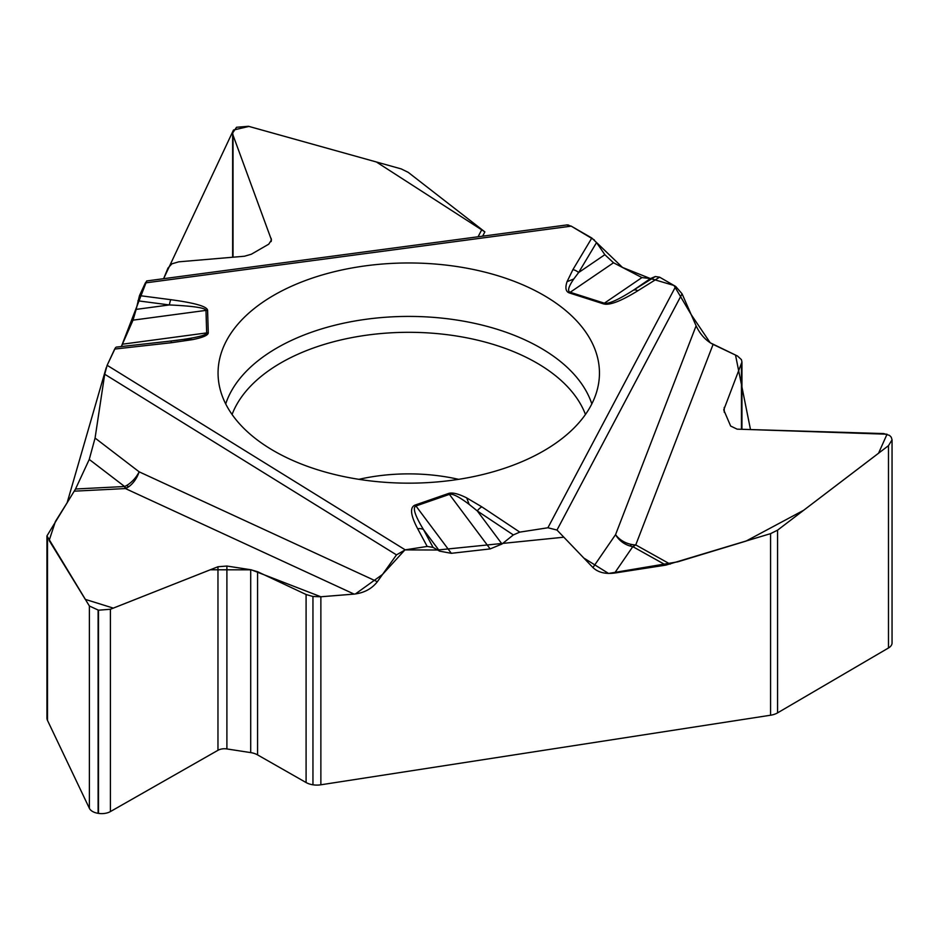 <?xml version="1.0" encoding="UTF-8"?>
<svg xmlns="http://www.w3.org/2000/svg" width="939" height="939" viewBox="0 0 939 939"><rect width="100%" height="100%" fill="white"/><g stroke="black" fill="none" stroke-linecap="round" stroke-linejoin="round"><path stroke-width="1.41" d="M448.572 493.456C452.258 492.236 458.302 493.714 466.695 497.893L469.16 504.396C459.054 496.743 452.481 493.398 449.405 494.372A9.284 3.909 -109.1 0 0 448.572 493.456L415.12 505.065C409.639 507.26 410.507 515.159 417.691 528.774A9.284 7.242 151.8 0 1 423.489 529.584L433.055 547.378L439.605 551.146L423.489 529.584C414.921 515.452 412.397 507.576 415.942 505.98A9.284 3.909 -109.1 0 0 415.12 505.065M469.16 504.396L477.305 510.945L513.328 534.925L519.795 532.12L547.907 527.765L556.991 530.054L592.943 567.555L615.561 534.631A20.435 16.538 -145.5 0 0 632.792 546.627A20.435 13.392 119.2 0 0 635.75 544.913A20.435 15.118 21.1 0 1 615.561 534.631L696.104 325.81C700.154 334.401 705.823 340.599 713.088 344.402L737.444 355.987L741.423 359.625L741.951 362.02L723.734 409.909L730.636 426.036L737.138 429.158L883.728 433.572L889.55 435.426L891.252 437.187L892.05 439.828L888.482 445.661L777.574 530.159L777.574 712.865L888.482 647.98A12.383 7.148 0 0 0 892.05 642.957L892.05 439.98M696.104 325.81L682.078 293.825L675.693 286.454L659.612 277.169L655.316 276.536L650.516 278.543L673.967 285.456L691.186 314.6L710.224 342.794L735.519 355.059L750.496 429.569L887.038 434.217L878.528 453.267L803.737 510.229L746.024 541.099L677.735 561.839L608.566 573.447L583.835 558.059L563.846 537.202L437.621 550.008L404.932 549.89L382.572 574.398L355.412 593.964L320.868 596.77L251.3 569.82L210.242 569.785L113.326 608.12L85.296 599.375L49.157 540.465L55.424 521.462L67.139 502.741L106.248 367.607M146.977 280.914L145.369 282.909L571.241 226.146L591.816 238.025L596.558 242.579L604.845 254.692L613.507 262.767L641.936 277.58L604.352 303.191A9.284 3.674 107.7 0 0 603.577 303.896C609.599 305.539 621.031 301.149 637.863 290.75L659.612 277.169M613.507 262.767L570.219 292.275C567.215 291.219 568.4 286.806 573.764 279.012L567.039 281.688C564.973 287.98 565.771 291.736 569.433 292.968L603.577 303.896M145.369 282.909L139.488 295.597L136.155 309.389L169.384 304.94A9.284 1.678 -82.5 0 1 170.734 299.682L139.488 295.597M146.684 281.019L121.366 346.55L133.021 320.152L205.981 310.386A9.284 7.582 -1.7 0 1 207.589 310.246C207.038 306.419 194.749 302.898 170.734 299.682M122.61 344.167L206.662 332.911C206.592 334.941 198.822 337.101 183.375 339.402L192.554 339.625C203.012 337.512 208.258 335.235 208.27 332.782L207.589 310.246M115.497 347.653L107.14 365.294L104.71 374.227L95.074 438.055L139.148 471.824A20.435 11.796 -52.5 0 1 124.617 486.508A20.435 4.202 -92.9 0 0 125.415 488.562A20.435 12.559 114.8 0 0 139.148 471.824L377.349 581.722C371.797 588.823 364.062 592.955 354.132 594.105L320.868 596.77L320.868 784.793L770.567 715.225L770.567 533.645L665.892 565.114L632.792 546.627A1.784 1.033 0 0 0 634.036 545.359A1.784 1.033 0 0 0 631.83 544.655A1.784 1.033 0 0 0 630.621 545.935M377.349 581.722L396.493 554.879L405.214 549.843L427.186 546.439L433.055 547.378M359.402 266.723A190.699 110.098 180 0 1 599.223 378.511A190.699 110.098 180 0 1 408.758 483.162A190.699 110.098 180 0 1 218.294 378.511A190.699 110.098 180 0 1 359.402 266.723M484.864 231.886L376.375 161.978L248.976 126.425L233.482 130.04L163.621 278.695L167.975 268.085L171.907 263.824L178.75 261.828L244.492 256.23L251.323 254.234L268.754 244.163L271.477 239.985L233.036 135.169L232.637 133.009L236.534 127.27L248.412 126.284L401.199 168.903L408.242 172.365L484.864 231.886L482.623 236.17M571.241 226.146L566.687 224.961M641.936 277.58L650.516 278.543L633.402 290.21A9.284 5.564 58 0 1 637.863 290.75M632.792 546.627L614.646 573.048L665.892 565.114M614.646 573.048C605.291 574.245 598.061 572.414 592.943 567.555M513.328 534.925L502.001 544.01L490.158 548.916L451.33 553.317L439.605 551.146M777.574 712.865A15.482 8.932 180 0 1 770.567 715.225M770.567 533.645L777.574 530.159M569.433 292.968A9.284 3.674 107.7 0 1 570.219 292.275L604.352 303.191C608.484 304.213 618.167 299.881 633.402 290.21L655.316 276.536M502.001 544.01L477.305 510.945A9.284 5.728 -56.4 0 1 481.848 506.86L466.695 497.893M596.558 242.579L578.6 272.58L573.764 279.012M320.868 596.77L312.957 596.488L306.091 594.504L257.568 571.698L250.701 569.727L226.898 566.041L217.965 566.745L110.403 609.258L98.501 610.197L89.381 606.007L46.95 535.899L75.519 489.008L124.617 486.508A1.784 1.033 0 0 0 125.885 487.775A1.784 1.033 0 0 0 128.056 487.024A1.784 1.033 0 0 0 126.742 485.768M124.617 486.508L89.252 459.429L75.519 489.008M89.252 459.429L95.074 438.055M133.021 320.152L136.155 309.389M208.27 332.782A9.284 7.582 -1.7 0 0 206.662 332.911L205.981 310.386C205.395 307.851 193.199 306.044 169.384 304.94L137.916 300.82M604.845 254.692L578.6 272.58A9.284 7.172 -149.1 0 0 572.907 269.634L567.039 281.688M170.616 341.092L178.058 340.153M170.382 341.115A9.284 1.444 83.6 0 1 170.499 341.068L183.375 339.402M47.502 537.718L47.502 720.424L89.381 808.326A12.383 7.148 0 0 0 98.114 813.327L98.501 813.385A12.383 7.148 0 0 0 110.403 811.578L217.965 750.296A9.284 5.364 180 0 1 226.898 748.935L250.701 752.609A15.482 8.932 180 0 1 257.568 754.886L306.091 782.539A15.482 8.932 0 0 0 312.957 784.804A15.482 8.932 180 0 0 320.868 784.793M47.502 720.424A15.482 8.932 180 0 1 46.95 718.053L46.95 535.923M116.19 347.125L170.499 341.068A9.284 1.444 83.6 0 1 171.532 342.712L114.675 349.062M107.046 365.494L114.711 348.968M567.52 224.926L568.788 225.125M570.982 226.006L594.317 239.926M596.465 242.438L622.487 267.439L650.445 278.578M358.898 479.336A136.19 78.63 180 0 1 373.511 476.554A136.19 78.63 180 0 1 458.619 479.336M519.795 532.12L481.848 506.86M675.693 286.454L547.907 527.765M591.816 238.025L572.907 269.634M192.554 339.625L171.532 342.712M107.14 365.294L405.214 549.843M427.186 546.439L417.691 528.774M888.482 647.98L888.482 445.661M724.239 412.233L724.239 407.432M741.446 429.287L741.446 364.485M713.088 344.402L635.75 544.913L670.176 564.139M490.158 548.916L449.405 494.372L415.942 505.98L451.33 553.317M682.078 293.825L556.991 530.054M225.7 403.911A186.333 107.586 180 0 1 360.529 320.082A186.333 107.586 180 0 1 591.828 403.911M232.074 414.486A180.828 104.405 180 0 1 361.961 335.869A180.828 104.405 180 0 1 585.455 414.486M233.036 257.204L233.036 135.169M271.171 241.546L271.171 238.365M478.068 236.781L481.73 229.762M89.381 808.326L89.381 606.007M98.114 813.327L98.114 610.127M98.501 813.385L98.501 610.197M110.403 811.578L110.403 609.258M217.965 750.296L217.965 566.745M226.898 748.935L226.898 566.041M250.701 752.609L250.701 569.727M257.568 754.886L257.568 571.698M306.091 782.539L306.091 594.504M312.957 596.488L312.957 784.804M354.132 594.105L125.415 488.562L74.381 491.167M396.493 554.879L104.71 374.227M741.951 362.09L741.951 429.299M232.637 133.15L232.637 257.239M146.66 280.949L567.05 224.914"/></g></svg>
